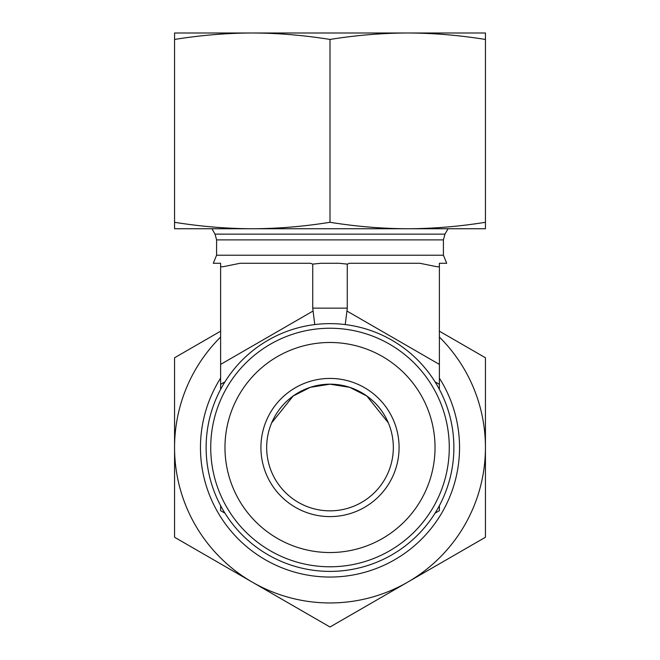 <?xml version="1.0" encoding="UTF-8"?>
<svg xmlns="http://www.w3.org/2000/svg" width="660" height="660" viewBox="0 0 660 660"><rect width="100%" height="100%" fill="white"/><g stroke="black" fill="none" stroke-linecap="round" stroke-linejoin="round"><path stroke-width="0.99" d="M439.387 378.13A129.533 129.533 0 0 1 366.127 571.906A129.533 129.533 0 0 1 220.613 378.13M174.562 537.256L174.562 447.513A155.438 155.438 0 0 0 252.277 582.128L174.562 537.256M220.613 337.07A155.438 155.438 0 0 0 174.562 447.513L174.562 357.769L220.613 331.18M439.387 331.18L485.438 357.769L485.438 447.513A155.438 155.438 0 0 0 439.387 337.07M485.438 447.513L485.438 537.256L407.723 582.128A155.438 155.438 0 0 0 485.438 447.513M407.723 582.128L330 627L252.277 582.128A155.438 155.438 0 0 0 407.723 582.128M266.673 447.513A63.327 63.327 0 0 1 361.663 392.667A63.327 63.327 0 0 1 361.663 502.359A63.327 63.327 0 0 1 266.673 447.513M260.914 447.513A69.085 69.085 0 0 0 364.543 507.342A69.085 69.085 0 0 0 364.543 387.684A69.085 69.085 0 0 0 260.914 447.513M330 552.535A105.022 105.022 0 0 1 239.044 395.002A105.022 105.022 0 0 1 420.956 395.002A105.022 105.022 0 0 1 330 552.535M388.327 422.845L366.836 396.016L349.693 387.321L330 384.186L310.307 387.321L293.164 396.016L271.673 422.845M330 566.783A119.27 119.27 0 0 0 433.29 387.874A119.27 119.27 0 0 0 226.71 387.874A119.27 119.27 0 0 0 330 566.783M330 571.395A123.882 123.882 0 0 0 437.283 385.572A123.882 123.882 0 0 0 222.717 385.572A123.882 123.882 0 0 0 330 571.395M224.953 513.166L220.613 510.667L220.613 505.659A123.882 123.882 0 0 0 224.953 513.166M439.387 505.659L439.387 510.667L435.047 513.166A123.882 123.882 0 0 0 439.387 505.659M220.613 384.359L224.953 381.851A123.882 123.882 0 0 0 220.613 389.367L220.613 263.282L213.296 263.282L216.587 255.222L216.587 239.885L215.044 234.127L211.934 228.739M439.387 389.367A123.882 123.882 0 0 0 435.047 381.851L439.387 384.359L439.387 389.367M215.044 234.127L444.956 234.127L443.413 239.885L443.413 255.222L446.704 263.282L439.387 263.282L439.387 266.739L436.961 266.739L419.925 263.282L349.462 263.282L347.267 264.115L339.298 263.282L320.702 263.282L312.733 264.115L310.538 263.282L240.075 263.282L223.039 266.739L220.613 266.739M347.267 264.115L347.267 308.146L312.733 308.146L314.762 324.572M439.387 266.739L439.387 364.411L346.954 311.05L347.267 308.146M312.733 264.115L312.733 308.146M439.387 384.359L439.387 364.411M346.954 311.05L345.238 324.572M241.337 33L418.663 33M174.562 33L252.277 33C226.941 33.066 201.036 35.211 174.562 39.443L174.562 33M407.723 33L485.438 33L485.438 39.443C458.964 35.211 433.059 33.066 407.723 33C382.387 33.066 356.483 35.211 330 39.443C303.517 35.211 277.613 33.066 252.277 33M174.562 222.296C201.036 226.528 226.941 228.673 252.277 228.739L174.562 228.739L174.562 39.443M330 222.296C356.483 226.528 382.387 228.673 407.723 228.739L252.277 228.739C277.613 228.673 303.517 226.528 330 222.296L330 39.443M485.438 222.296L485.438 228.739L407.723 228.739C433.059 228.673 458.964 226.528 485.438 222.296L485.438 39.443M443.413 255.222L216.587 255.222M443.413 239.885L216.587 239.885M313.046 311.05L220.613 364.411M444.956 234.127L448.066 228.739"/></g></svg>
